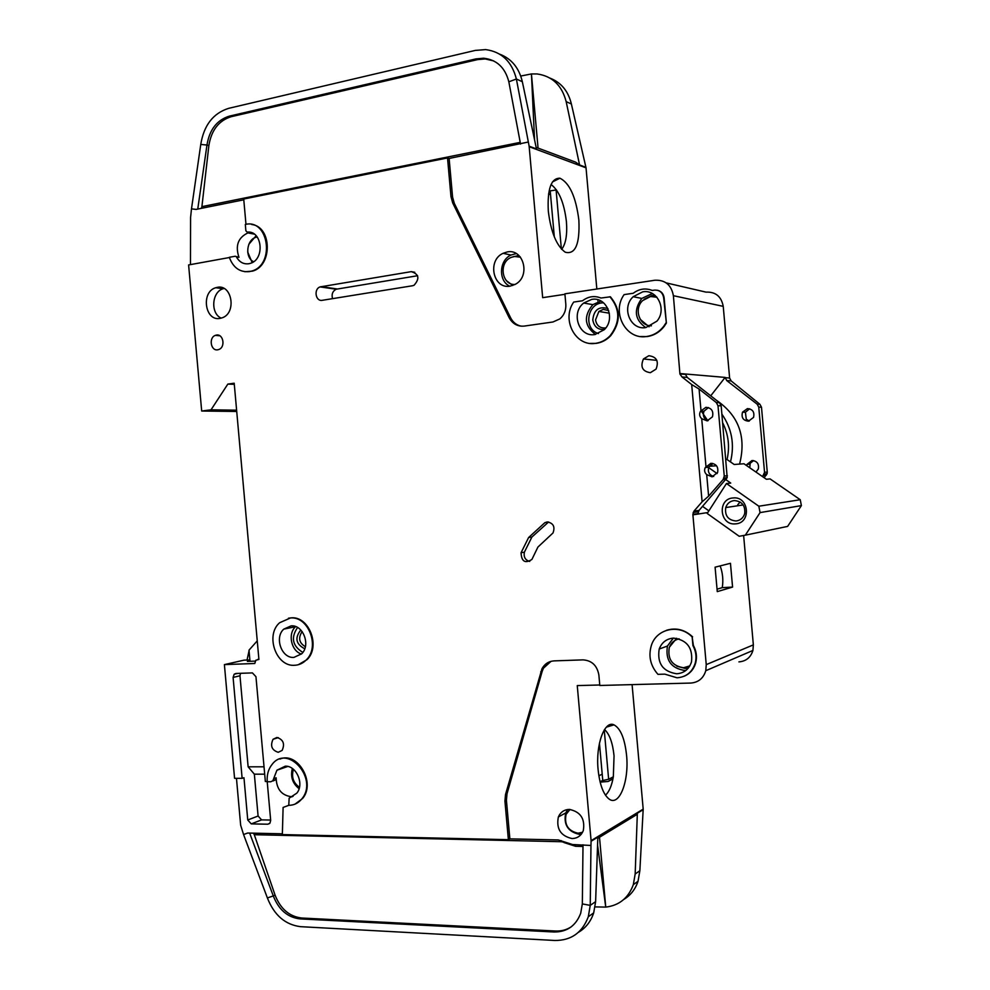 <?xml version="1.0" encoding="UTF-8"?>
<svg xmlns="http://www.w3.org/2000/svg" width="990" height="990" viewBox="0 0 990 990"><rect width="100%" height="100%" fill="white"/><g stroke="black" fill="none" stroke-linecap="round" stroke-linejoin="round"><path stroke-width="1.49" d="M518.822 255.432L511.211 257.351M676.888 666.208L685.191 668.448L688.396 667.978M603.529 302.767L601.574 302.915C586.934 304.512 583.494 329.274 598.48 333.581M655.095 295.416L651.977 295.527L644.069 299.314M712.107 476.846L706.687 474.606C704.509 472.564 704.051 470.213 705.288 467.515L710.894 463.308C716.277 463.827 718.517 466.872 717.626 472.44L712.107 476.846M713.703 476.487C709.261 475.039 707.59 471.97 708.716 467.268L712.676 463.394M707.12 420.874L701.712 418.721C699.385 416.468 699.014 413.944 700.586 411.172L705.92 407.336C711.513 407.88 713.703 411.036 712.466 416.815L707.12 420.874M708.048 420.713C703.89 418.906 702.529 415.75 703.964 411.246L708.395 407.571M676.702 673.782C662.83 671.566 656.989 663.325 659.204 649.032C661.79 642.362 666.567 638.711 673.534 638.105C686.986 639.924 692.975 647.856 691.503 661.889C689.065 669.215 684.127 673.175 676.702 673.782M594.829 334.546C579.076 337.503 570.5 313.063 583.716 303.039L591.698 299.401C606.635 296.356 615.99 318.904 604.197 329.757L594.829 334.546M645.864 327.566C630.395 330.45 621.101 307.68 633.192 296.715L642.683 291.852C657.212 288.944 667.223 309.486 656.89 321.181L645.864 327.566M291.097 625.878L283.796 629.12C274.156 637.523 281.655 658.573 293.919 657.409L301.678 653.808C310.934 645.109 303.113 624.554 291.097 625.878M749.616 408.796L745.421 412.236L746.262 419.203L749.269 421.047M748.527 421.171C743.168 420.589 741.163 417.594 742.512 412.174L747.413 408.61C752.672 409.118 754.714 412.05 753.551 417.396L748.527 421.171M753.576 460.585L750.185 463.283L749.777 467.775M746.609 465.585L746.943 464.421L752.029 460.523C757.078 461.006 759.182 463.827 758.328 468.988L755.976 472.069M582.553 832.281L578.036 833.221C568.087 830.957 564.102 824.67 566.094 814.362L569.993 809.449M253.551 261.731C244.456 257.375 246.597 239.135 256.472 237.167L257.227 237.006M514.973 284.501C501.893 285.244 498.416 263.043 510.741 257.573L514.194 256.435L520.455 257.19M519.391 256.794L520.257 256.942M689.832 665.886L683.583 667.743C672.272 665.973 667.495 659.278 669.252 647.646C671.022 642.857 674.314 639.936 679.14 638.859M689.696 666.109L688.768 666.468M608.714 310.563L603.294 309.387L598.876 311.454L595.547 319.894C596.562 325.45 599.692 328.136 604.952 327.987L605.88 327.801M604.494 329.46C597.997 329.967 594.087 326.799 592.787 319.943C593.889 309.833 598.938 306.034 607.922 308.558M655.726 296.839L656.729 297.025M651.408 325.76C639.54 326.366 633.526 309.016 642.646 300.589L650.517 296.53L656.915 297.223M304.772 648.759C295.874 644.168 294.562 637.919 300.812 630.011M302.21 631.657L301.863 631.966C298.04 638.166 299.215 643.067 305.378 646.68M736.04 520.988C728.12 520.171 724.692 515.691 725.732 507.561C727.18 503.452 730.014 501.126 734.221 500.569C741.931 501.237 745.433 505.568 744.715 513.55C743.341 517.931 740.458 520.418 736.04 520.988M735.434 523.859C719.52 525.653 717.119 498.663 733.132 497.958C749.133 496.002 751.571 523.314 735.434 523.859M292.149 796.727L290.515 796.579C281.271 795.02 276.482 788.758 276.136 777.793L275.331 779.897L273.252 780.9M279.935 759.058C297.656 751.348 315.983 782.793 302.655 798.423L302 798.683C318.52 778.808 287.83 743.824 272.201 764.268C268.377 768.982 266.718 774.811 267.238 781.754L270.777 781.766L272.856 780.764L276.928 770.208L285.269 766.173C296.48 765.518 304.512 784.216 296.802 793.151L289.142 798.2L288.771 805.328L283.103 807.444L282.348 834.582L508.377 839.668L504.925 800.997L505.519 794.5L542 668.696C544.735 663.832 548.782 661.233 554.14 660.875L583.085 659.872C591.871 660.516 597.143 665.565 598.876 675.032L599.804 685.476L690.748 683.063C698.42 682.432 703.432 678.311 705.783 670.7L706.241 664.624L692.901 514.837L707.813 512.548M238.986 257.326L236.412 256.917C239.382 262.127 243.515 264.404 248.824 263.736L250.148 263.414C265.172 259.665 262.375 230.101 247.191 232.143L245.879 230.794L245.31 224.433C268.785 218.604 275.195 264.813 251.757 271.05L249.529 271.594C239.939 272.522 233.207 267.758 229.309 257.301L235.187 256.237L238.986 257.326C235.088 245.755 238.058 237.612 247.896 232.922L249.74 232.613L248.738 232.13M256.138 235.731L248.812 244.344M247.686 251.967L252.165 262.585M510.246 286.122C493.23 289.637 486.882 260.407 503.093 253.304L507.189 251.955C523.5 248.304 530.801 275.95 515.642 284.13L510.246 286.122M288.461 618.218L291.06 617.871C308.991 615.817 320.834 646.433 307.086 659.6L298.25 664.748M290.392 617.995C308.323 615.941 320.178 646.581 306.43 659.761C303.101 663.226 299.166 665.07 294.624 665.28C276.123 666.963 265.023 635.221 279.626 622.735L290.392 617.995M220.04 318.384C204.905 321.601 200.722 291.852 215.721 287.731L217.256 287.347C232.118 283.932 236.82 313.112 222.168 317.815L220.04 318.384M224.025 288.474L223.233 288.696C211.749 291.778 210.264 313.397 221.178 318.137M217.738 349.792C210.796 351.215 208.506 337.726 215.288 335.387L216.414 335.078C223.294 333.618 225.695 346.983 219 349.433L217.738 349.792M657.496 290.268C661.32 291.221 663.535 293.783 664.141 297.953L666.381 323.087L664.203 326.378C659.674 332.145 653.982 335.536 647.151 336.563L640.567 336.513M665.911 323L663.733 326.304C659.191 332.071 653.499 335.462 646.668 336.489C625.952 340.189 611.189 312.481 624.108 294.612L633.229 293.263C639.193 288.783 645.529 287.843 652.2 290.454L654.427 290.12C659.587 289.909 662.669 292.483 663.671 297.854L666.381 323.087M650.368 372.686C642.423 371.448 640.109 366.882 643.438 358.974L648.858 355.732C656.63 356.796 659.031 361.263 656.061 369.109L650.368 372.686M547.272 521.928C553.348 523.079 555.254 526.754 553.014 532.954L537.917 547.062L531.927 559.424C525.133 563.793 521.507 561.553 521.062 552.742L528.611 537.533L544.884 522.671L547.272 521.928M609.902 296.715C620.284 309.239 620.371 322.233 610.174 335.684C606.041 339.978 601.178 342.528 595.609 343.332C575.561 346.933 561.194 319.634 573.705 302.061L582.528 300.762C588.32 296.369 594.446 295.466 600.918 298.04L610.409 296.802C620.792 309.326 620.879 322.307 610.682 335.746C606.548 340.04 601.697 342.589 596.129 343.394L590.25 343.406M692.159 636.991L692.926 645.616C695.982 651.247 696.75 657.075 695.252 663.09C692.282 672.148 686.218 677.061 677.061 677.804L664.81 674.14L657.942 674.338C650.343 665.639 648.178 655.937 651.432 645.232C656.729 628.477 679.511 623.65 692.159 636.991L693.371 645.443C696.428 651.074 697.207 656.89 695.698 662.904C693.829 669.252 690.005 673.683 684.214 676.207M278.215 752.301C271.767 750.173 270.047 745.829 273.067 739.27L276.891 737.463C283.301 739.518 285.046 743.837 282.125 750.42L278.215 752.301M251.745 224.507C272.04 226.722 272.609 265.976 252.45 271.149L244.765 271.718M548.299 211.13C547.247 189.003 551.121 178.039 559.944 178.212C569.621 183.026 575.933 196.985 578.865 220.077C579.942 244.06 575.413 254.776 565.278 252.227C556.59 245.978 550.935 232.279 548.299 211.13M561.664 249.319C565.81 243.948 567.394 234.717 566.416 221.636C564.176 202.938 559.053 190.563 551.059 184.499M571.997 838.542C560.625 835.931 556.083 828.729 558.372 816.948C560.55 812.085 564.226 809.573 569.399 809.424C580.586 811.788 585.214 818.841 583.308 830.573C581.179 835.758 577.405 838.419 571.997 838.542M598.096 769.589C595.559 744.542 604.568 720.138 613.986 724.853C620.557 728.43 624.752 738.528 626.559 755.16C629.293 781.023 619.282 807.085 608.986 798.967C603.331 794.364 599.692 784.563 598.096 769.589M605.459 795.168C609.147 791.889 611.771 785.738 613.342 776.742L614.048 755.828C612.699 742.846 609.531 734.085 604.531 729.531M561.206 840.609L561.404 841.723L254.294 834.719L275.059 895.096C280.492 908.882 289.365 916.53 301.653 918.015L299.908 918.893C287.595 917.396 278.722 909.748 273.29 895.925L267.387 897.942C274.156 915.181 285.231 924.759 300.601 926.677L554.846 940.475C571.181 940.574 582.33 932.667 588.308 916.728L590.238 905.38L582.33 903.92L580.697 913.287C575.883 925.823 567.01 932.06 554.091 931.998L555.489 931.021C561.293 931.281 566.552 929.882 571.267 926.813M599.507 837.243L605.744 907.1L595.114 906.902M597.564 844.965L605.732 907.112C619.233 905.479 628.427 897.992 633.328 884.639L635.172 873.997L637.35 813.211L637.139 814.386L597.799 838.283M600.15 782.137L608.132 781.469L612.303 779.241M613.342 776.742L612.525 778.907L608.132 781.469M604.246 729.976L608.64 779.279L613.33 776.791M608.64 779.279L602.774 780.491L599.445 743.168M599.767 684.993L577.257 685.587L591.092 840.671L643.191 809.139L632.09 684.622M643.191 809.139L639.862 870.717L635.172 873.997M591.092 840.671L590.968 845.46L572.529 844.532L558.286 839.941L509.862 838.864L508.377 839.668M551.034 661.332L543.436 668.213L542.173 671.381L507.004 793.794L506.422 800.266L509.862 838.864M578.457 932.295C585.746 928.001 590.82 921.541 593.691 912.891L595.621 901.63L597.836 837.169L591.104 841.24M299.908 918.893L554.091 931.998M236.462 778.313L240.657 825.227L243.565 834.545L247.649 833.035L282.373 833.803M255.222 661.097L247.389 661.394L249.963 660.8M623.762 899.465C630.568 895.368 635.332 889.305 638.03 881.286L639.862 870.717M699.051 510.394L697.962 513.612L692.864 514.379L693.965 511.137L699.051 510.394L727.192 477.638L721.178 405.838L719.495 402.683L687.209 377.388L682.023 376.98L679.932 374.059L673.386 295.701L723.232 306.356C721.363 296.468 715.621 291.728 705.994 292.124L666.196 282.88M723.232 306.356L729.618 378.044L731.165 380.927L726.722 380.568L725.138 377.413L680.328 373.552M762.56 476.623L764.552 472.329L758.761 407.125L757.164 404.18L759.912 404.291L731.165 380.927M743.626 535.479L753.353 644.874L706.241 664.624M738.911 661.889C746.064 661.271 750.729 657.459 752.92 650.455L753.353 644.874M673.386 295.701C671.369 284.934 665.193 279.786 654.873 280.244L564.894 293.832L565.822 304.289C566.156 310.241 564.176 315.117 559.87 318.891L552.952 321.985L524.279 326.081C517.597 326.675 512.548 323.854 509.12 317.617L452.715 202.962L450.982 196.663L447.529 157.942L243.713 199.04L245.978 224.322M229.371 257.536L188.607 264.949L201.688 411.023L211.031 409.811L227.849 384.083L234.296 384.343M249.876 659.934L243.986 660.157L224.396 664.612L254.776 663.486L255.841 660.256L258.91 659.427L234.197 383.217L227.849 384.083M224.396 664.612L234.568 778.313L242.129 778.338L233.096 677.432L234.16 674.227L235.905 673.472L252.413 672.903L255.952 676.677L265.345 781.506L267.213 781.518M302.655 798.423L295.008 804.14M706.687 474.606L708.617 496.163L702.108 501.806L693.965 511.137M702.108 501.806L691.676 384.541L699.076 389.045L700.994 410.615M682.023 376.98L691.676 384.541M666.505 630.296C676.034 627.413 684.734 629.591 692.604 636.83M597.428 296.926L601.128 298.002M649.118 289.439L652.385 290.429M412.533 285.751L322.319 300.304C315.6 301.752 313.471 289.13 320.067 286.914L411.271 271.644C418.98 274.057 419.896 278.598 414.043 285.281L412.533 285.751M590.968 845.46L590.238 905.38L595.621 901.63M582.33 903.92L583.011 844.779M301.653 918.015L555.489 931.021M267.387 897.942L243.565 834.545M249.641 833.073L273.29 895.925L275.059 895.096M302 798.683C298.51 803.076 294.104 805.291 288.771 805.328L283.103 807.444M267.201 781.518L270.678 820.401L269.936 823.173L267.82 824.212L251.25 823.89L247.748 819.992L243.961 777.707L242.129 778.338M548.547 194.015L550.539 194.646M556.504 189.931L550.205 190.872L554.313 236.882M556.083 189.795L561.367 248.997M564.931 294.302L542.668 297.668L529.13 146.186L516.384 79.014L508.835 81.799C505.135 67.568 496.733 59.709 483.652 58.224L476.004 58.893L229.346 116.139L231.215 116.696C218.827 120.582 211.377 130.185 208.878 145.518L201.911 206.638L520.208 142.362M536.135 147.374L575.623 162.15L579.571 164.959L566.169 101.624L571.379 103.987L586.031 167.842L596.834 289.018M597.799 299.76L597.861 300.527M597.972 301.74L598.158 303.868M520.74 76.044L531.432 73.941L538.065 148.092M499.764 54.203C511.533 58.756 519.057 67.926 522.336 81.712L516.384 79.014C511.867 61.553 501.621 51.752 485.657 49.599L475.25 50.416L228.641 108.343C213.159 113.256 203.866 125.297 200.76 144.453L206.972 145.023C209.484 129.665 216.934 120.038 229.346 116.139M566.169 101.624C561.899 85.288 552.185 76.057 537.025 73.941L531.444 73.941L534.55 139.825M529.13 146.186L536.469 148.908L522.336 81.712M571.379 103.987C568.31 91.191 561.243 82.591 550.205 78.21M243.788 199.807L196.131 209.397L191.491 208.865L190.587 217.392L190.464 264.602M447.529 157.942L449.126 158.462L452.579 197.109L454.311 203.383L510.63 317.827C512.993 322.394 516.533 325.178 521.247 326.18M449.126 158.462L528.252 142.04M191.491 208.865L200.76 144.453M208.878 145.518L206.972 145.023L197.753 209.076M493.688 60.922L485.199 58.942L477.564 59.61L231.215 116.696M520.542 144.082L508.835 81.799M757.164 404.18L726.722 380.568M759.912 404.291L761.496 407.224L767.262 472.082L767.064 473.814L764.094 477.687M737.773 504.677L740.124 502.017M717.267 591.624L732.575 587.082L730.459 563.298L715.089 567.183L717.267 591.624M236.61 410.182L211.031 409.811M236.721 411.469L201.688 411.023M264.689 774.18L254.343 774.168L258.093 816.02L261.583 819.881L270.641 820.042M254.343 774.168L248.131 766.829L264.021 766.804M240.471 673.311L239.976 675.774L248.131 766.829M708.617 496.163L723.158 479.507L724.259 476.054L717.998 405.727L716.302 402.546L699.076 389.045M701.712 418.721L705.969 466.488M687.209 377.388L685.563 374.443L680.365 374.01M725.138 377.413L710.733 395.814M548.621 521.978L531.902 537.038L524.378 552.185C523.5 557.073 525.282 560.154 529.724 561.429M417.607 275.727L336.142 289.228C332.591 291.196 331.39 294.339 332.541 298.658M254.294 834.719L253.428 833.159M201.391 208.346L201.911 206.638M257.252 640.864L249.01 650.158L250 661.295M725.88 479.68L730.731 483.071L726.45 483.528L707.207 513.476L739.196 536.283L745.322 535.169L760.073 512.597L801.393 505.605L800.242 499.727L770.084 478.9L766.409 479.284L743.973 463.766L734.184 464.483L727.044 459.521C729.952 446.725 728.504 434.499 722.7 422.841M745.322 535.169L787.619 526.408L801.393 505.605M247.03 660.045L249.059 650.739M706.353 467.441L706.971 466.463L708.184 467.305M708.605 467.589L717.119 473.554M708.89 510.865L702.566 506.36M726.45 483.528L758.835 506.212L760.073 512.597M758.835 506.212L800.242 499.727M716.513 465.77L709.187 466.302M299.463 787.31C293.226 782.83 291.221 776.841 293.436 769.341M725.967 459.595L727.044 459.521M651.16 325.883L650.17 325.698M677.964 639.144L678.893 638.785M514.701 284.65L513.835 284.452M297.569 627.487C290.676 637.634 292.421 645.938 302.829 652.422M640.245 319.349L649.056 326.787M676.653 638.278L669.426 647.163M711.501 466.129L712.293 463.543M707.838 420.762L700.97 410.64M506.509 280.752L512.795 285.466M721.92 414.179C731.907 428.658 734.766 444.572 730.484 461.909M717.057 589.174L722.255 587.652C723.443 580.276 722.75 573.024 720.163 565.896M739.58 464.087C746.497 436.862 738.775 415.59 716.413 400.257M732.575 587.082L722.255 587.652M516.26 253.576L510.976 255.049C499.01 260.308 498.205 280.95 509.726 286.184M673.262 638.117L667.446 646.049C665.255 660.144 671.022 668.287 684.758 670.453L686.008 670.366M600.967 301.022L592.849 304.648C583.469 316.02 584.347 325.957 595.485 334.447M652.299 293.51L641.805 298.423C633.439 310.019 634.763 319.733 645.74 327.579M567.765 809.511L565.698 812.951C563.421 824.633 567.926 831.749 579.212 834.31L581.316 834.174M283.796 629.12L295.54 626.707C287.521 633.773 291.246 651.098 301.443 654.043M276.136 777.793L273.661 778.672M292.322 768.488C290.293 776.754 292.557 783.486 299.091 788.696M602.761 780.38L600.064 781.803M602.205 774.13L598.876 775.851M637.35 813.211L643.203 809.672M542.173 671.381L540.726 671.863M507.004 793.794L505.519 794.5M506.422 800.266L504.925 800.997M257.635 659.476L258.897 659.179M586.031 167.842L529.205 146.73M585.956 167.335L579.571 164.959M477.564 59.61L476.004 58.893M729.618 378.044L725.163 377.66M763.513 475.534L766.223 475.262M510.63 317.827L509.12 317.617M454.311 203.383L452.715 202.962M452.579 197.109L450.982 196.663M233.096 677.432L239.976 675.774M258.093 816.02L247.748 819.992M723.158 479.507L726.301 479.197M716.302 402.546L719.495 402.683M548.114 522.237L544.884 522.671M524.378 552.185L521.062 552.742M321.094 286.63L337.157 288.956M414.773 272.275L411.271 271.644M564.04 842.218L561.404 841.723M582.986 846.475L575.598 846.302L563.892 842.527M575.598 846.302L575.227 844.594M249.74 232.613L247.191 232.143M290.664 797.198L293.089 796.282M267.82 824.212L269.664 823.482M261.583 819.881L251.25 823.89M764.552 472.329L767.262 472.082M758.761 407.125L761.496 407.224M724.259 476.054L727.402 475.757M717.998 405.727L721.178 405.838M503.093 253.304L510.976 255.049L516.297 253.601M583.716 303.039L592.849 304.648L601.017 301.059M633.192 296.715L641.805 298.423L652.361 293.547M708.716 467.268L705.288 467.515M703.964 411.246L700.586 411.172M673.41 638.105L667.446 646.049L659.204 649.032M745.421 412.236L742.512 412.174M749.888 464.199L746.943 464.421M609.357 313.199L598.876 311.454M743.181 504.95L725.732 507.561M287.781 766.458L276.928 770.208M254.244 234.098L247.896 232.922M307.086 659.6L306.43 659.761M223.233 288.696L215.721 287.731M219.805 335.771L215.288 335.387M656.84 360.36L643.438 358.974M278.289 737.637L273.067 739.27M552.42 181.962L559.944 178.212M558.372 816.948L565.698 812.951M606.387 727.143L613.986 724.853M593.691 912.891L588.308 916.728M633.328 884.639L638.03 881.286M705.783 670.7L752.92 650.455M542 668.696L543.436 668.213M485.199 58.942L483.652 58.224M252.45 271.149L251.757 271.05M237.563 673.41L234.16 674.227M693.149 512.523L698.235 511.756M528.611 537.533L531.902 537.038M336.142 289.228L320.067 286.914M275.331 779.897L272.856 780.764M767.064 473.814L764.354 474.074M727.192 477.638L724.049 477.935"/></g></svg>
